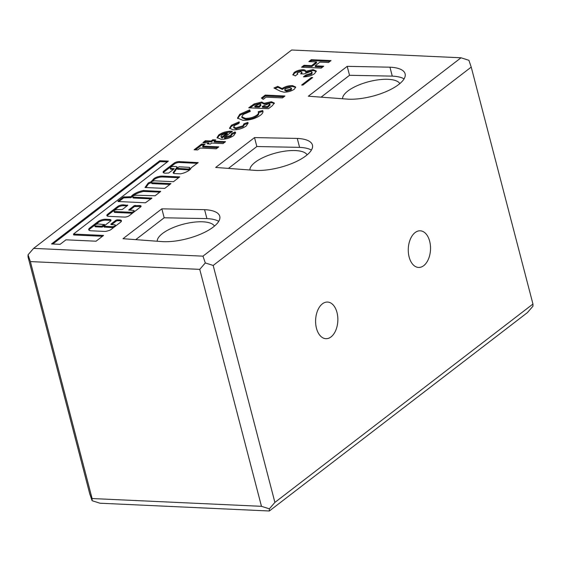 <?xml version="1.0" encoding="UTF-8"?>
<svg xmlns="http://www.w3.org/2000/svg" width="561" height="561" viewBox="0 0 561 561"><rect width="100%" height="100%" fill="white"/><g stroke="black" fill="none" stroke-linecap="round" stroke-linejoin="round"><path stroke-width="0.84" d="M177.697 169.184L188.601 169.92L189.723 169.499A9.004 3.261 -14.6 0 0 189.863 168.482L189.632 167.592A9.004 3.261 -14.6 0 0 189.555 167.381L179.331 166.806L178.223 167.199L177.43 168.405L188.37 169.029L189.492 168.602A9.004 3.261 -14.6 0 0 189.632 167.592M177.017 166.996L177.248 167.893A2.503 0.905 165.4 0 1 176.813 168.616L176.582 167.718L173.16 172.62A5.379 1.949 -14.6 0 0 173.181 172.795A5.379 1.949 -14.6 0 0 174.155 173.566L180.656 173.826A10.491 3.801 -14.6 0 0 189.253 170.242A10.491 3.801 -14.6 0 0 191.084 167.872L198.166 162.599L179.822 161.638A3.899 1.41 -14.6 0 0 174.268 162.999L164.029 170.867A4.86 1.76 -14.6 0 0 163.139 172.311A4.86 1.76 -14.6 0 0 165.411 173.181L168.763 172.998L174.169 168.84L171.077 168.356A2.23 0.806 165.4 0 1 170.165 167.963A2.23 0.806 165.4 0 1 171.238 166.926A2.23 0.806 165.4 0 1 173.573 166.442L175.951 166.547A2.503 0.905 165.4 0 1 177.017 166.996A2.503 0.905 165.4 0 1 176.582 167.718M159.899 192.121L143.483 191.427A12.679 4.593 -14.6 0 0 131.365 197.493L123.588 197.914L118.848 201.56M131.029 196.694L123.357 197.023L117.943 201.182L118.119 201.532L145.411 202.78L151.954 198.117L133.616 197.156A2.23 0.806 165.4 0 1 132.712 196.757A2.23 0.806 165.4 0 1 133.777 195.719A2.23 0.806 165.4 0 1 136.113 195.235L155.159 195.768L160.698 191.399L143.251 190.53A12.679 4.593 -14.6 0 0 131.134 196.595L131.029 196.694M113.911 227.324A2.23 0.806 165.4 0 1 112.207 227.57L104.22 227.086L104.115 225.978L110.363 221.174A3.717 1.346 -14.6 0 0 111.001 220.101A3.717 1.346 -14.6 0 0 109.486 219.442L105.713 219.267A5.512 1.999 -14.6 0 0 98.252 221.441L89.788 227.941A6.15 2.23 -14.6 0 0 88.729 229.715A6.15 2.23 -14.6 0 0 91.233 230.809L104.507 231.42A3.717 1.346 -14.6 0 0 107.207 231.048L108.722 230.606A3.717 1.346 -14.6 0 0 111.057 229.512L120.622 222.156A4.839 1.753 -14.6 0 0 121.464 220.761A4.839 1.753 -14.6 0 0 119.486 219.898L117.726 219.821A1.487 0.54 -14.6 0 0 115.713 220.403L111.134 223.923A1.487 0.54 -14.6 0 0 110.875 224.358A1.487 0.54 -14.6 0 0 111.485 224.617L114.472 224.758A2.23 0.806 165.4 0 1 115.377 225.157A2.23 0.806 165.4 0 1 114.991 225.795A2.23 0.806 165.4 0 1 111.969 226.679L103.988 226.188M132.985 212.808A2.23 0.806 165.4 0 1 130.937 213.173L115.124 212.444A2.23 0.806 165.4 0 1 114.213 212.051L113.981 211.153A2.23 0.806 165.4 0 1 115.047 210.116A2.23 0.806 165.4 0 1 117.389 209.632L122.319 209.519L127.733 205.361L123.308 204.821A4.095 1.487 -14.6 0 0 117.761 206.434L107.656 214.204A4.621 1.676 -14.6 0 0 106.856 215.536A4.621 1.676 -14.6 0 0 108.743 216.357L124.458 217.079A3.52 1.276 -14.6 0 0 129.233 215.69L140.566 206.981A3.001 1.087 -14.6 0 0 141.084 206.111A3.001 1.087 -14.6 0 0 139.857 205.578L134.212 205.656L128.672 210.031L133.202 210.361A2.23 0.806 165.4 0 1 134.114 210.754A2.23 0.806 165.4 0 1 133.728 211.399A2.23 0.806 165.4 0 1 130.706 212.275L114.886 211.553A2.23 0.806 165.4 0 1 113.981 211.153M307.148 154.857A29.74 10.778 -14.6 0 0 284.799 151.168A29.74 10.778 -14.6 0 0 255.157 162.276A29.74 10.778 -14.6 0 0 249.883 169.99M214.47 226.097A29.74 10.778 -14.6 0 0 192.121 222.415A29.74 10.778 -14.6 0 0 162.48 233.523A29.74 10.778 -14.6 0 0 157.206 241.237M399.825 83.61A29.74 10.778 -14.6 0 0 377.476 79.928A29.74 10.778 -14.6 0 0 347.834 91.036A29.74 10.778 -14.6 0 0 342.561 98.75M228.411 168.398L256.854 146.533L299.595 147.368L297.267 138.427L254.526 137.592L215.676 167.451L255.648 170.418A37.173 13.471 -14.6 0 0 305.997 155.776A37.173 13.471 -14.6 0 0 312.435 145.054A37.173 13.471 -14.6 0 0 297.267 138.427M299.595 147.368A37.173 13.471 165.4 0 1 311.418 150.089M218.741 221.336A37.173 13.471 165.4 0 0 206.925 218.608L204.59 209.667A37.173 13.471 165.4 0 1 219.758 216.294A37.173 13.471 165.4 0 1 213.32 227.023A37.173 13.471 165.4 0 1 162.971 241.665L122.999 238.698L161.849 208.832L204.59 209.667M321.088 97.158L349.531 75.293L392.272 76.121L389.944 67.18L347.203 66.345L308.354 96.212L348.325 99.178A37.173 13.471 -14.6 0 0 398.675 84.536A37.173 13.471 -14.6 0 0 405.112 73.807A37.173 13.471 -14.6 0 0 389.944 67.18M392.272 76.121A37.173 13.471 165.4 0 1 404.095 78.849M423.709 265.669A18.338 11.115 -87.4 0 1 418.562 267.45A18.338 11.115 -87.4 0 1 408.408 252.927A18.338 11.115 -87.4 0 1 415.091 232.584A18.338 11.115 -87.4 0 1 420.245 230.809A18.338 11.115 -87.4 0 1 430.392 245.332A18.338 11.115 -87.4 0 1 423.709 265.669M331.032 336.916A18.338 11.115 -87.4 0 1 325.885 338.69A18.338 11.115 -87.4 0 1 315.738 324.167A18.338 11.115 -87.4 0 1 322.414 303.831A18.338 11.115 -87.4 0 1 327.568 302.049A18.338 11.115 -87.4 0 1 337.715 316.572A18.338 11.115 -87.4 0 1 331.032 336.916M532.95 304.041L532.95 306.194L527.403 312.617L269.35 510.994L99.977 503.217L92.102 500.7L92.102 498.54L261.468 506.317L199.751 269.364L205.298 262.941L213.18 265.458L274.897 502.411L532.95 304.041L471.226 67.089L468.898 60.3L461.023 57.783L202.97 256.16L33.597 248.383L291.65 50.006L461.023 57.783M231.728 131.225L232.387 131.26L224.393 137.41L230.753 135.397L231.637 133.497L235.129 131.961L235.662 132.733L233.755 135.559C230.192 138.055 225.971 139.296 221.097 139.289L217.065 137.613L218.741 134.963C222.429 132.403 226.756 131.155 231.728 131.225L231.847 131.681M231.981 134.647L231.637 133.497M258.516 112.628L262.843 111.415L262.611 110.517C263.495 111.856 262.779 113.427 260.465 115.229C255.465 118.673 249.603 120.363 242.878 120.292L237.499 118.105L239.799 114.248L249.645 109.879L250.297 111.394L243.236 114.486L241.777 116.849L245.36 118.378C249.757 118.427 253.607 117.333 256.917 115.075C258.495 113.792 258.923 112.691 258.2 111.758L262.611 110.517L262.85 111.155M258.684 113.287L258.2 111.758M263.207 99.346L261.405 98.049L265.255 95.09L284.953 95.994L282.464 97.909L266.047 97.158L263.207 99.346M302.891 85.083L301.629 85.027L311.411 77.502L312.68 77.565L302.891 85.083M154.843 180.838L173.468 181.694L179.716 176.89L162.213 176.091A6.213 2.251 -14.6 0 0 153.076 179.632A37.875 13.723 -14.6 0 0 151.077 181.778L148.307 182.9L145.011 187.507L164.731 188.412L170.972 183.608L152.347 182.76A2.23 0.806 165.4 0 1 151.442 182.36A2.23 0.806 165.4 0 1 152.508 181.322A2.23 0.806 165.4 0 1 154.843 180.838M60.104 244.337L65.974 239.82L96.057 241.202L103.554 235.445L73.47 234.063L168.363 161.112L159.801 160.719L51.535 243.944L60.104 244.337M292.905 74.915L294.139 72.474C296.664 70.714 299.679 69.795 303.178 69.739C305.002 69.866 305.759 70.406 305.45 71.352L313.052 69.613L316.285 71.03L314.616 73.603C311.481 75.77 307.751 76.85 303.438 76.85L305.927 74.936L311.222 73.337L311.965 72.152L310.528 71.52L303.964 73.975L300.682 73.821L301.909 72.152L300.913 71.661L297.66 72.65L297.155 73.519L297.8 73.982L295.31 75.896L292.779 74.627M305.493 70.749L305.682 72.25L313.29 70.504L313.052 69.613M197.647 149.948L194.113 149.787L201.581 144.044L205.116 144.205L202.626 146.119L218.783 146.863L216.294 148.777L200.137 148.034L197.647 149.948M321.236 68.105L301.545 67.201L304.034 65.286L311.607 65.63L316.411 61.941L308.838 61.591L311.327 59.676L331.018 60.581L328.529 62.495L319.945 62.103L315.142 65.791L323.725 66.191L321.236 68.105M280.255 91.163L273.943 88L277.737 86.38L282.064 88.547C285.079 86.555 288.557 85.581 292.491 85.616L295.682 87.018L294.371 89.164C291.39 91.155 287.905 92.158 283.922 92.179L280.255 91.163M272.309 105.713L268.41 108.715L248.712 107.81L254.119 103.939L261.678 102.025L264.035 103.308L271.426 101.751L274.336 103.014L272.309 105.713M263.993 103.07L264.266 104.206L271.657 102.642L271.426 101.751M231.427 125.215L239.168 121.856L238.713 123.518L234.722 125.355L233.621 127.017L235.851 127.936L242.913 125.839L243.965 123.799L247.787 122.403L248.172 123.027L246.251 125.952C242.682 128.511 238.376 129.815 233.341 129.85L229.519 128.217L231.427 125.215L231.658 126.106L239.4 122.754M244.337 124.97L243.965 123.799M208.664 142.915L202.858 142.648L205.347 140.734L211.153 141.007L212.752 139.773L215.782 139.913L214.183 141.141L225.543 141.667L223.054 143.581L211.693 143.055L210.445 144.016L207.416 143.875L208.664 142.915L208.734 143.939M92.102 500.7L89.774 493.911L28.05 256.959L28.05 254.806L30.378 261.587L92.102 498.54M261.468 506.317L269.35 508.834L274.897 502.411M202.97 256.16L205.298 262.941M213.18 265.458L471.226 67.089M30.378 261.587L199.751 269.364M33.597 248.383L28.05 254.806M269.35 510.994L269.35 508.834M349.531 75.293L347.203 66.345M206.925 218.608L164.177 217.78L135.734 239.645M164.177 217.78L161.849 208.832M256.854 146.533L254.526 137.592M195.424 149.843L201.813 144.934L201.581 144.044M201.813 144.934L204.029 145.04M217.703 147.697L202.858 147.01L202.626 146.119M293.003 75.062L294.371 73.372L294.139 72.474M294.371 73.372C296.895 71.605 299.911 70.693 303.41 70.63L303.178 69.739M303.41 70.63L305.479 71.233M313.29 70.504L316.299 71.499M304.868 76.822L306.159 75.826L305.927 74.936M306.159 75.826L311.453 74.227L311.222 73.337M311.453 74.227L312.204 73.042L311.965 72.152M301.797 73.877L301.909 72.152M302.863 67.257L304.265 66.177L304.034 65.286M304.265 66.177L311.839 66.528L311.607 65.63M311.839 66.528L316.642 62.832L316.411 61.941M310.156 61.654L311.558 60.574L311.327 59.676M311.558 60.574L329.938 61.415M322.645 67.018L315.373 66.689L315.142 65.791M134.114 210.754L134.345 211.651A2.23 0.806 165.4 0 1 134.352 211.756M140.923 206.63A3.001 1.087 -14.6 0 0 140.096 206.476L134.444 206.553L129.703 210.2M127.067 205.873L123.546 205.712A4.095 1.487 -14.6 0 0 117.999 207.325L107.887 215.094A4.621 1.676 -14.6 0 0 107.151 215.936M167.276 161.947L160.032 161.617L52.853 244.007M160.032 161.617L159.801 160.719M102.467 236.279L73.701 234.961L73.47 234.063M121.414 221.251A4.839 1.753 -14.6 0 0 119.724 220.796L117.957 220.711A1.487 0.54 -14.6 0 0 115.945 221.3L111.618 224.624M110.903 220.606A3.717 1.346 -14.6 0 0 109.718 220.34L105.945 220.164A5.512 1.999 -14.6 0 0 98.484 222.331L90.026 228.832A6.15 2.23 -14.6 0 0 88.975 230.129M94.795 225.55A2.286 0.827 -14.6 0 0 96.162 225.95L101.639 226.202L104.311 224.631L98.659 224.028A2.286 0.827 -14.6 0 0 96.113 224.393A2.286 0.827 -14.6 0 0 94.795 225.55L95.026 226.441A2.286 0.827 -14.6 0 0 96.394 226.847L101.871 227.1L102.88 226.805L104.458 225.185M96.394 226.847L96.162 225.95M151.161 198.846L133.855 198.047A2.23 0.806 165.4 0 1 132.943 197.654L132.712 196.757M169.892 184.443L152.578 183.65A2.23 0.806 165.4 0 1 151.673 183.251L151.442 182.36M151.47 182.479A37.875 13.723 -14.6 0 0 151.309 182.676L148.539 183.791L145.853 187.542M148.539 183.791L148.307 182.9M151.309 182.676L151.077 181.778M178.629 177.725L162.445 176.981A6.213 2.251 -14.6 0 0 153.307 180.53L153.076 179.632M153.307 180.53A37.875 13.723 -14.6 0 0 152.501 181.322M162.445 176.981L162.213 176.091M197.374 163.328L180.053 162.536L179.822 161.638M180.053 162.536A3.899 1.41 -14.6 0 0 174.506 163.896L174.268 162.999M176.813 168.616L173.545 173.286M173.503 169.352L171.308 169.254A2.23 0.806 165.4 0 1 170.404 168.854L170.165 167.963M174.506 163.896L164.268 171.764L164.029 170.867M164.268 171.764A4.86 1.76 -14.6 0 0 163.419 172.718M311.635 78.358L311.411 77.502M275.016 88.54L277.968 87.271L277.737 86.38M277.968 87.271L282.295 89.444L282.064 88.547M282.295 89.444C285.311 87.453 288.789 86.478 292.723 86.513L292.491 85.616M292.723 86.513L295.703 87.474M284.708 89.634L284.939 90.531L286.475 91.155L291.026 89.935L291.559 89.052L291.327 88.154L289.799 87.523L285.226 88.792L284.708 89.634L286.236 90.258L290.787 89.038L291.327 88.154M291.026 89.935L290.787 89.038M286.475 91.155L286.236 90.258M262.127 98.568L265.493 95.987L265.255 95.09M265.493 95.987L283.866 96.829M250.031 107.866L254.35 104.837L254.119 103.939M254.35 104.837L261.91 102.922L261.678 102.025M261.91 102.922L264.266 104.206M271.657 102.642L274.336 103.49M262.317 106.401L262.548 107.298L267.597 107.53L270.107 104.977L269.876 104.087L268.796 103.659L262.317 106.401L267.366 106.632L269.876 104.087M254.743 106.057L254.975 106.948L259.266 107.144L260.97 105.293L260.732 104.402L259.659 103.96L254.743 106.057L259.035 106.253L260.732 104.402M259.266 107.144L259.035 106.253M267.597 107.53L267.366 106.632M237.675 118.525L240.031 115.145L239.799 114.248M240.031 115.145L249.876 110.776L249.645 109.879M249.876 110.776L250.157 111.436M241.987 117.277L242.008 117.74L245.592 119.269L245.36 118.378M245.592 119.269C249.989 119.325 253.845 118.224 257.155 115.973L256.917 115.075M257.155 115.973C258.726 114.689 259.154 113.581 258.432 112.656M233.621 127.017L233.853 127.908L236.083 128.834L235.851 127.936M236.083 128.834L243.151 126.737L242.913 125.839M243.151 126.737L244.196 124.696M244.259 124.675L248.018 123.294L247.787 122.403M229.722 128.644L231.658 126.106M230.753 135.397L230.985 136.295L224.624 138.301L224.393 137.41M230.985 136.295L231.868 134.395M231.91 134.381L235.361 132.859L235.129 131.961M217.268 138.048L218.972 135.86L218.741 134.963M218.972 135.86C222.661 133.294 226.988 132.045 231.959 132.123M222.023 138.041L227.359 133.939L227.128 133.041L221.974 134.949L220.957 136.372L222.023 138.041L221.791 137.143L227.128 133.041M220.957 136.372L221.791 137.143M221.188 137.263L221.006 136.561M204.169 142.711L205.578 141.631L205.347 140.734M205.578 141.631L211.385 141.898L211.153 141.007M211.385 141.898L212.984 140.671L212.752 139.773M212.984 140.671L214.695 140.748M224.456 142.501L214.414 142.038L214.183 141.141M188.601 169.92L188.37 169.029M130.257 197.886L130.026 196.988M112.207 227.57L111.969 226.679M130.937 213.173L130.706 212.275M115.124 212.444L114.886 211.553M134.444 206.553L134.212 205.656M135.453 206.259L135.215 205.368M140.096 206.476L139.857 205.578M107.887 215.094L107.656 214.204M117.999 207.325L117.761 206.434M123.546 205.712L123.308 204.821M127.663 205.417L127.557 205.01M111.309 224.603L111.134 223.923M115.945 221.3L115.713 220.403M117.957 220.711L117.726 219.821M119.724 220.796L119.486 219.898M90.026 228.832L89.788 227.941M98.484 222.331L98.252 221.441M105.945 220.164L105.713 219.267M109.718 220.34L109.486 219.442M104.521 227.219L104.29 226.321M104.542 225.522L104.311 224.631M102.88 226.805L102.649 225.908M101.871 227.1L101.639 226.202M133.855 198.047L133.616 197.156M151.758 198.384L151.652 197.984M123.588 197.914L123.357 197.023M124.598 197.626L124.367 196.729M131.365 197.493L131.134 196.595M143.483 191.427L143.251 190.53M143.882 191.392L143.651 190.495M160.495 191.666L160.39 191.266M152.578 183.65L152.347 182.76M197.97 162.872L197.865 162.466M171.308 169.254L171.077 168.356M174.099 168.896L174.001 168.489M177.97 169.436L177.732 168.538M189.723 169.499L189.492 168.602M251.174 106.99L250.942 106.099M259.925 106.639L259.694 105.741M268.312 106.976L268.081 106.085M297.155 73.519L297.393 74.41M115.601 226.02L115.377 225.157M104.676 225.312L104.437 224.414M177.662 169.303L177.43 168.405M241.777 116.849L242.008 117.74"/></g></svg>
